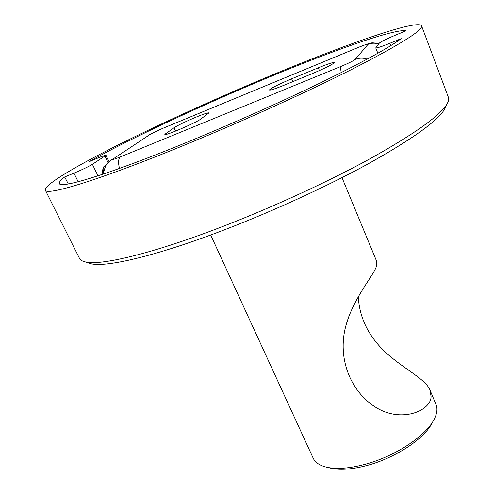 <?xml version="1.0" encoding="UTF-8"?>
<svg xmlns="http://www.w3.org/2000/svg" width="494" height="494" viewBox="0 0 494 494"><rect width="100%" height="100%" fill="white"/><g stroke="black" fill="none" stroke-linecap="round" stroke-linejoin="round"><path stroke-width="0.74" d="M446.008 106.006L444.322 109.668C436.906 121.567 411.354 139.722 367.66 164.132C324.509 187.763 266.797 214.019 215.742 233.125C152.757 256.757 106.142 267.279 91.248 263.815L87.549 262.61M45.325 190.178L79.466 258.362C80.318 260.116 82.424 261.338 85.789 262.03C100.683 265.476 148.151 254.608 212.686 230.321C264.988 210.685 324.231 183.749 368.438 159.642C413.188 134.745 439.283 116.349 446.724 104.45C448.527 101.498 449.083 99.115 448.391 97.287L421.573 25.855C423.142 30.165 400.177 44.528 352.673 68.956C305.236 92.971 235.422 124.488 175.358 148.836C95.076 181.446 46.183 195.859 45.325 190.178C43.7 185.071 75.687 166.237 119.375 144.353C163.644 122.24 218.756 97.287 270.91 75.545C345.602 44.374 417.924 18.902 421.573 25.855M180.403 144.97C226.314 126.316 278.647 103.098 320.007 83.072C362.102 62.503 389.167 47.69 401.202 38.631L389.846 43.293C381.349 46.726 376.65 48.251 375.749 47.881L379.386 43.052C381.133 41.57 386.469 38.946 395.398 35.191L406.025 30.807C395.157 28.448 333.969 50.153 268.508 77.391C202.639 104.827 130.922 138.209 89.013 161.674L97.8 158.049C102.845 155.987 105.58 155.079 106.012 155.332L92.397 164.311C88.29 166.762 82.14 169.714 73.946 173.159L64.677 176.976C60.601 180.125 58.842 182.329 59.404 183.589C60.398 188.788 106.34 175.098 180.403 144.97M68.326 183.978L64.677 176.976M328.177 467.54L331.826 468.454C341.663 470.276 353.963 469.127 368.722 465.002C395.021 457.629 421.993 440.135 430.848 425.272L432.719 421.87M210.685 235.002L313.171 458.136C315.314 462.779 320.242 465.898 327.942 467.478C338.304 469.399 351.308 468.17 366.949 463.792C394.829 455.962 423.457 437.412 432.775 421.765C436.869 415.034 437.95 409.304 436.023 404.561L430.064 390.186C425.847 379.417 405.438 369.802 387.648 354.217C369.29 337.797 359.509 318.655 358.304 296.789M342.002 177.655L376.811 261.672L376.675 265.321C375.144 274.04 353.451 297.067 345.664 326.534C337.464 357.946 349.956 390.624 375.002 406.846C400.986 423.704 431.009 410.792 431.083 396.583L430.064 390.186M196.167 117.09C203.911 113.929 208.153 112.533 208.9 112.898L200.817 119.048C196.161 122.765 164.366 136.356 164.835 134.436L174.042 127.742C178.359 125.038 185.732 121.487 196.167 117.09M291.633 78.812L318.29 67.814C327.886 63.911 333.215 62.164 334.277 62.571C332.95 64.288 325.558 67.993 312.097 73.699L284.445 85.079C275.263 88.797 270.243 90.439 269.384 90.001C270.885 88.198 278.301 84.468 291.633 78.812L292.812 81.633M106 165.379L105.685 165.447C103.474 166.182 102.622 169.072 103.135 174.116M105.944 165.471L105.37 165.576C103.4 166.188 102.499 168.608 102.678 172.844L102.814 174.221M104.358 169.226L102.962 172.066M105.024 156.209L108.093 162.612M92.397 164.311L97.966 175.827M73.946 173.159L78.163 181.755M389.846 43.293L390.754 45.652M358.193 47.498L163.248 128.156C157.148 130.731 152.751 132.83 150.071 134.461L113.824 158.494C111.848 159.97 114.04 159.432 120.413 156.888L341.008 66.406C348.764 63.146 353.494 60.811 355.192 59.404L368.049 44.337C368.092 43.762 364.807 44.812 358.193 47.498L358.403 47.387C367.258 43.824 369.654 43.379 370.556 43.237C371.469 42.601 374.224 42.787 378.824 43.775M318.29 67.814L319.414 70.562M165.78 133.473L166.2 134.387M174.042 127.742L175.574 131.108M355.192 59.404C359.132 57.841 363.121 57.755 367.147 59.144M341.305 72.562C340.557 69.148 340.452 67.098 341.008 66.406M119.486 168.429C118.041 162.427 118.35 158.58 120.413 156.888M368.049 44.337C371.537 42.947 375.063 42.842 378.626 44.04M103.796 173.894C102.882 174.005 105.667 164.212 107.284 163.539L110.471 160.501L113.824 158.494M147.008 136.295L150.071 134.461M163.248 128.156L358.249 47.449M444.322 109.668L446.724 104.45M91.248 263.815L85.789 262.03M106.012 155.332L109.05 161.674M375.749 47.881L377.842 53.247M430.848 425.272L432.775 421.765M331.826 468.454L327.942 467.478M348.955 316.166L345.664 326.534M148.898 135.023L163.378 128.076M105.685 165.447L105.37 165.576"/></g></svg>
